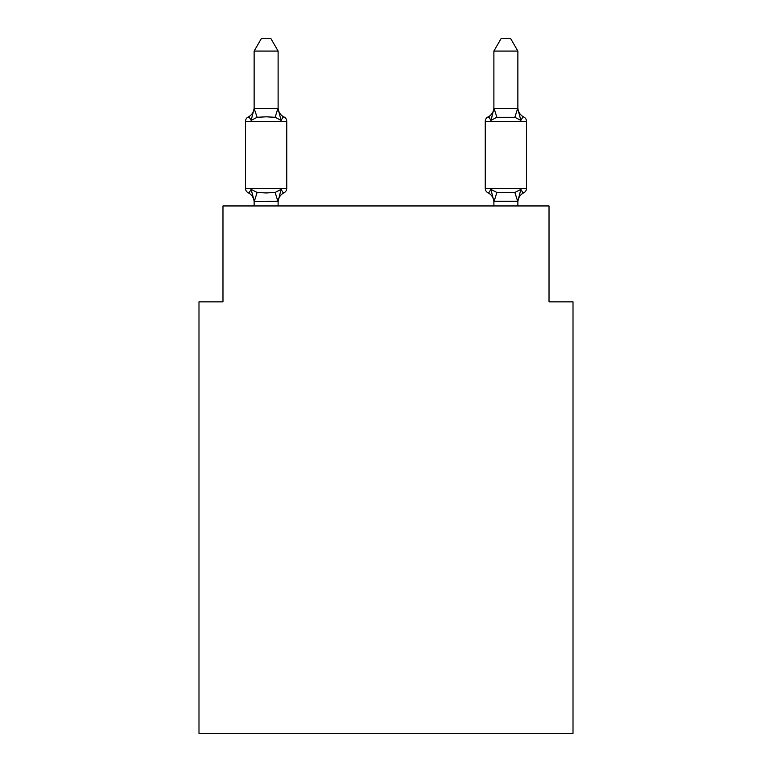 <?xml version="1.0" encoding="UTF-8"?>
<svg xmlns="http://www.w3.org/2000/svg" width="772" height="772" viewBox="0 0 772 772"><rect width="100%" height="100%" fill="white"/><g stroke="black" fill="none" stroke-linecap="round" stroke-linejoin="round"><path stroke-width="1.16" d="M573.007 733.4L573.007 301.852L549.027 301.852L549.027 205.95L222.973 205.95L222.973 301.852L198.993 301.852L198.993 733.4L573.007 733.4M254.133 202.245A10.547 10.547 0 0 0 248.198 192.759A4.796 4.796 0 0 1 245.506 188.445A4.796 4.796 0 0 0 248.198 192.759A4.796 4.796 0 0 1 245.506 188.445A4.796 4.796 0 0 0 248.198 192.759C248.507 193.444 249.481 192.325 251.141 189.381C249.481 192.325 248.507 193.444 248.198 192.759A4.796 4.796 0 0 1 245.506 188.445A4.796 4.796 0 0 0 248.198 192.759C248.507 193.444 249.481 192.325 251.141 189.381C249.481 192.325 248.507 193.444 248.198 192.759A4.796 4.796 0 0 1 245.506 188.445A4.796 4.796 0 0 0 248.198 192.759C248.507 193.444 249.481 192.325 251.141 189.381C249.481 192.325 248.507 193.444 248.198 192.759A4.796 4.796 0 0 1 245.506 188.445A4.796 4.796 0 0 0 248.198 192.759C248.507 193.444 249.481 192.325 251.141 189.381C249.481 192.325 248.507 193.444 248.198 192.759A4.796 4.796 0 0 1 245.506 188.445A4.796 4.796 0 0 0 248.198 192.759C248.507 193.444 249.481 192.325 251.141 189.381C249.481 192.325 248.507 193.444 248.198 192.759A4.796 4.796 0 0 1 245.506 188.445A4.796 4.796 0 0 0 248.198 192.759C248.507 193.444 249.481 192.325 251.141 189.381C249.481 192.325 248.507 193.444 248.198 192.759A4.796 4.796 0 0 1 245.506 188.445A4.796 4.796 0 0 0 248.198 192.759C248.507 193.444 249.481 192.325 251.141 189.381C249.481 192.325 248.507 193.444 248.198 192.759C248.507 193.444 249.481 192.325 251.141 189.381L257.134 192.469L266.128 192.952L275.122 192.469L281.105 189.381C282.764 192.325 283.739 193.444 284.048 192.759A4.796 4.796 0 0 0 286.74 188.445A4.796 4.796 0 0 1 284.048 192.759L282.677 192.103L284.048 192.759A4.796 4.796 0 0 0 286.74 188.445A4.796 4.796 0 0 1 284.048 192.759A4.796 4.796 0 0 0 286.74 188.445A4.796 4.796 0 0 1 284.048 192.759L282.677 192.103L284.048 192.759A4.796 4.796 0 0 0 286.74 188.445A4.796 4.796 0 0 1 284.048 192.759A4.796 4.796 0 0 0 286.74 188.445A4.796 4.796 0 0 1 284.048 192.759L282.677 192.103L284.048 192.759A4.796 4.796 0 0 0 286.74 188.445A4.796 4.796 0 0 1 284.048 192.759A4.796 4.796 0 0 0 286.74 188.445A4.796 4.796 0 0 1 284.048 192.759L282.677 192.103M278.113 51.068L254.133 51.068L261.332 38.6L270.914 38.6L278.113 51.068L278.113 108.929L281.105 120.374C282.764 117.441 283.739 116.311 284.048 117.006A4.796 4.796 0 0 1 286.74 121.31A4.796 4.796 0 0 0 284.048 117.006C283.739 116.311 282.764 117.441 281.105 120.374C282.764 117.441 283.739 116.311 284.048 117.006A4.796 4.796 0 0 1 286.74 121.31A4.796 4.796 0 0 0 284.048 117.006C283.739 116.311 282.764 117.441 281.105 120.374C282.764 117.441 283.739 116.311 284.048 117.006A4.796 4.796 0 0 1 286.74 121.31A4.796 4.796 0 0 0 284.048 117.006C283.739 116.311 282.764 117.441 281.105 120.374C282.764 117.441 283.739 116.311 284.048 117.006A4.796 4.796 0 0 1 286.74 121.31A4.796 4.796 0 0 0 284.048 117.006C283.739 116.311 282.764 117.441 281.105 120.374C282.764 117.441 283.739 116.311 284.048 117.006A4.796 4.796 0 0 1 286.74 121.31A4.796 4.796 0 0 0 284.048 117.006C283.739 116.311 282.764 117.441 281.105 120.374C282.764 117.441 283.739 116.311 284.048 117.006A4.796 4.796 0 0 1 286.74 121.31A4.796 4.796 0 0 0 284.048 117.006C283.739 116.311 282.764 117.441 281.105 120.374C282.764 117.441 283.739 116.311 284.048 117.006A4.796 4.796 0 0 1 286.74 121.31A4.796 4.796 0 0 0 284.048 117.006C283.739 116.311 282.764 117.441 281.105 120.374L275.122 117.286L266.128 116.813L257.134 117.286L251.141 120.374C249.481 117.441 248.507 116.311 248.198 117.006A4.796 4.796 0 0 0 245.506 121.31A4.796 4.796 0 0 1 248.198 117.006L249.568 117.662L248.198 117.006A4.796 4.796 0 0 0 245.506 121.31A4.796 4.796 0 0 1 248.198 117.006A4.796 4.796 0 0 0 245.506 121.31A4.796 4.796 0 0 1 248.198 117.006L249.568 117.662L248.198 117.006A4.796 4.796 0 0 0 245.506 121.31A4.796 4.796 0 0 1 248.198 117.006A4.796 4.796 0 0 0 245.506 121.31A4.796 4.796 0 0 1 248.198 117.006L249.568 117.662L248.198 117.006A4.796 4.796 0 0 0 245.506 121.31A4.796 4.796 0 0 1 248.198 117.006A4.796 4.796 0 0 0 245.506 121.31A4.796 4.796 0 0 1 248.198 117.006L249.568 117.662M254.133 51.068L254.133 108.505L277.92 108.437L278.113 108.929M281.105 189.381C282.764 192.325 283.739 193.444 284.048 192.759A4.796 4.796 0 0 0 286.74 188.445L245.506 188.445L245.506 121.31A4.796 4.796 0 0 1 248.198 117.006C248.507 116.311 249.481 117.441 251.141 120.374C249.481 117.441 248.507 116.311 248.198 117.006C248.507 116.311 249.481 117.441 251.141 120.374C249.481 117.441 248.507 116.311 248.198 117.006C248.507 116.311 249.481 117.441 251.141 120.374C249.481 117.441 248.507 116.311 248.198 117.006C248.507 116.311 249.481 117.441 251.141 120.374C249.481 117.441 248.507 116.311 248.198 117.006A4.796 4.796 0 0 0 245.506 121.31L286.74 121.31A4.796 4.796 0 0 0 284.048 117.006A4.796 4.796 0 0 1 286.74 121.31L286.74 188.445A4.796 4.796 0 0 1 284.048 192.759C283.739 193.444 282.764 192.325 281.105 189.381C282.764 192.325 283.739 193.444 284.048 192.759C283.739 193.444 282.764 192.325 281.105 189.381C282.764 192.325 283.739 193.444 284.048 192.759C283.739 193.444 282.764 192.325 281.105 189.381C282.764 192.325 283.739 193.444 284.048 192.759C283.739 193.444 282.764 192.325 281.105 189.381L278.113 201.26L254.326 201.318L254.133 200.826L254.133 205.95M517.867 51.068L510.668 38.6L501.086 38.6L493.887 51.068L517.867 51.068L517.867 108.929L520.859 120.374C522.519 117.441 523.493 116.311 523.802 117.006C523.493 116.311 522.519 117.441 520.859 120.374C522.519 117.441 523.493 116.311 523.802 117.006C523.493 116.311 522.519 117.441 520.859 120.374C522.519 117.441 523.493 116.311 523.802 117.006C523.493 116.311 522.519 117.441 520.859 120.374C522.519 117.441 523.493 116.311 523.802 117.006C523.493 116.311 522.519 117.441 520.859 120.374C522.519 117.441 523.493 116.311 523.802 117.006C523.493 116.311 522.519 117.441 520.859 120.374C522.519 117.441 523.493 116.311 523.802 117.006C523.493 116.311 522.519 117.441 520.859 120.374C522.519 117.441 523.493 116.311 523.802 117.006C523.493 116.311 522.519 117.441 520.859 120.374C522.519 117.441 523.493 116.311 523.802 117.006C523.493 116.311 522.519 117.441 520.859 120.374L514.866 117.286L496.878 117.286L490.895 120.374L492.005 116.582L490.895 120.374C489.236 117.441 488.261 116.311 487.952 117.006A4.796 4.796 0 0 0 485.26 121.31A4.796 4.796 0 0 1 487.952 117.006A4.796 4.796 0 0 0 485.26 121.31L485.26 188.445A4.796 4.796 0 0 0 487.952 192.759C488.261 193.444 489.236 192.325 490.895 189.381C489.236 192.325 488.261 193.444 487.952 192.759A4.796 4.796 0 0 1 485.26 188.445A4.796 4.796 0 0 0 487.952 192.759C488.261 193.444 489.236 192.325 490.895 189.381C489.236 192.325 488.261 193.444 487.952 192.759A4.796 4.796 0 0 1 485.26 188.445A4.796 4.796 0 0 0 487.952 192.759C488.261 193.444 489.236 192.325 490.895 189.381C489.236 192.325 488.261 193.444 487.952 192.759A4.796 4.796 0 0 1 485.26 188.445A4.796 4.796 0 0 0 487.952 192.759C488.261 193.444 489.236 192.325 490.895 189.381C489.236 192.325 488.261 193.444 487.952 192.759A4.796 4.796 0 0 1 485.26 188.445A4.796 4.796 0 0 0 487.952 192.759C488.261 193.444 489.236 192.325 490.895 189.381C489.236 192.325 488.261 193.444 487.952 192.759A4.796 4.796 0 0 1 485.26 188.445A4.796 4.796 0 0 0 487.952 192.759C488.261 193.444 489.236 192.325 490.895 189.381C489.236 192.325 488.261 193.444 487.952 192.759A4.796 4.796 0 0 1 485.26 188.445A4.796 4.796 0 0 0 487.952 192.759C488.261 193.444 489.236 192.325 490.895 189.381C489.236 192.325 488.261 193.444 487.952 192.759A4.796 4.796 0 0 1 485.26 188.445A4.796 4.796 0 0 0 487.952 192.759C488.261 193.444 489.236 192.325 490.895 189.381L496.878 192.469L514.866 192.469L520.859 189.381C522.519 192.325 523.493 193.444 523.802 192.759C523.493 193.444 522.519 192.325 520.859 189.381C522.519 192.325 523.493 193.444 523.802 192.759L522.432 192.103M517.867 205.95L517.867 201.26L493.887 201.26L490.895 189.381C489.236 192.325 488.261 193.444 487.952 192.759A10.547 10.547 0 0 1 493.887 202.245A10.547 10.547 0 0 0 487.952 192.759A10.547 10.547 0 0 1 493.887 202.245A10.547 10.547 0 0 0 487.952 192.759A10.547 10.547 0 0 1 493.887 202.245A10.547 10.547 0 0 0 487.952 192.759A10.547 10.547 0 0 1 493.887 202.245A10.547 10.547 0 0 0 487.952 192.759A4.796 4.796 0 0 1 485.26 188.445L526.494 188.445A4.796 4.796 0 0 1 523.802 192.759C523.493 193.444 522.519 192.325 520.859 189.381C522.519 192.325 523.493 193.444 523.802 192.759C523.493 193.444 522.519 192.325 520.859 189.381C522.519 192.325 523.493 193.444 523.802 192.759C523.493 193.444 522.519 192.325 520.859 189.381C522.519 192.325 523.493 193.444 523.802 192.759A10.547 10.547 0 0 0 517.867 202.245M493.887 51.068L493.887 108.929L490.895 120.374C489.236 117.441 488.261 116.311 487.952 117.006C488.261 116.311 489.236 117.441 490.895 120.374C489.236 117.441 488.261 116.311 487.952 117.006L489.39 117.711L487.952 117.006A4.796 4.796 0 0 0 485.26 121.31A4.796 4.796 0 0 1 487.952 117.006L489.39 117.711L487.952 117.006A4.796 4.796 0 0 0 485.26 121.31A4.796 4.796 0 0 1 487.952 117.006A4.796 4.796 0 0 0 485.26 121.31A4.796 4.796 0 0 1 487.952 117.006L489.39 117.711L487.952 117.006A4.796 4.796 0 0 0 485.26 121.31A4.796 4.796 0 0 1 487.952 117.006A4.796 4.796 0 0 0 485.26 121.31A4.796 4.796 0 0 1 487.952 117.006L489.39 117.711M490.895 120.374C489.236 117.441 488.261 116.311 487.952 117.006A4.796 4.796 0 0 0 485.26 121.31A4.796 4.796 0 0 1 487.952 117.006C488.261 116.311 489.236 117.441 490.895 120.374C489.236 117.441 488.261 116.311 487.952 117.006C488.261 116.311 489.236 117.441 490.895 120.374C489.236 117.441 488.261 116.311 487.952 117.006A4.796 4.796 0 0 0 485.26 121.31L526.494 121.31L526.494 188.445M493.887 205.95L493.887 200.826M251.141 120.374L254.133 108.505L257.134 117.286M278.113 205.95L278.113 201.26M281.105 120.374C282.764 117.441 283.739 116.311 284.048 117.006A10.547 10.547 0 0 1 278.113 107.52M251.141 189.381L254.133 200.826M284.048 192.759A10.547 10.547 0 0 0 278.113 202.245M248.198 117.006A10.547 10.547 0 0 0 254.133 107.52M493.887 108.505L517.867 108.505M520.859 189.381L517.867 201.26M517.867 107.52A10.547 10.547 0 0 0 523.802 117.006A4.796 4.796 0 0 1 526.494 121.31M493.887 107.52A10.547 10.547 0 0 1 487.952 117.006M257.134 192.469L254.326 201.318M275.122 192.469L277.92 201.318M277.92 108.437L275.122 117.286M517.674 201.318L514.866 192.469M494.08 201.318L496.878 192.469M514.866 117.286L517.674 108.437M496.878 117.286L494.08 108.437"/></g></svg>
